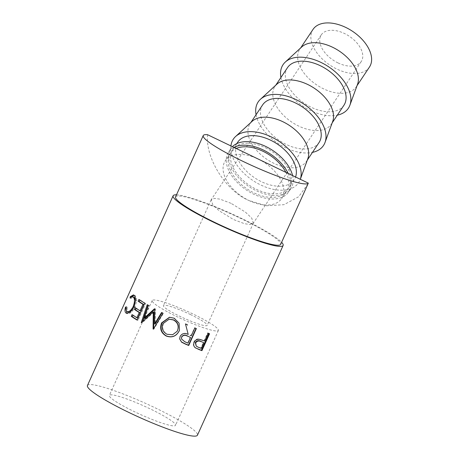<?xml version="1.0" encoding="UTF-8"?>
<svg xmlns="http://www.w3.org/2000/svg" width="459" height="459" viewBox="0 0 459 459"><rect width="100%" height="100%" fill="white"/><g stroke="black" fill="none" stroke-linecap="round" stroke-linejoin="round"><path stroke-width="0.34" stroke-dasharray="2.29 1.72" d="M174.621 425.82A36.318 4.596 24.3 0 0 175.545 425.298A36.318 4.596 24.3 0 0 147.414 407.575A36.318 4.596 24.3 0 0 110.275 394.895A36.318 4.596 24.3 0 0 109.351 395.411A36.318 4.596 24.3 0 0 137.482 413.134A36.318 4.596 24.3 0 0 174.621 425.82M217.457 330.939A36.318 4.596 24.3 0 0 218.386 330.423A36.318 4.596 24.3 0 0 190.25 312.699A36.318 4.596 24.3 0 0 153.111 300.02A36.318 4.596 24.3 0 0 152.187 300.536A36.318 4.596 24.3 0 0 180.318 318.259A36.318 4.596 24.3 0 0 217.457 330.939M190.577 314.587A24.034 3.041 24.3 0 0 163.381 305.591A24.034 3.041 24.3 0 0 179.991 316.371A24.034 3.041 24.3 0 0 207.187 325.368A24.034 3.041 24.3 0 0 190.577 314.587M231.038 203.32L220.045 199.16L214.582 198.374L211.26 199.608L212.735 204.662L219.155 210.784L233.493 219.54L244.486 223.705L249.948 224.485L253.27 223.252L251.796 218.197L245.376 212.075L231.038 203.32M338.054 62.946A24.034 14.413 33.7 0 1 321.26 34.867A24.034 14.413 33.7 0 1 344.445 33.478A24.034 14.413 33.7 0 1 361.233 61.558A24.034 14.413 33.7 0 1 338.054 62.946M285.917 172.366A33.914 20.339 33.7 0 1 286.732 190.933A33.914 20.339 33.7 0 1 254.022 192.889A33.914 20.339 33.7 0 1 230.326 153.266A33.914 20.339 33.7 0 1 236.207 148.475M207.583 134.716C205.121 157.942 225.96 191.093 248.933 200.508A33.914 20.339 33.7 0 1 225.237 160.885A33.914 20.339 33.7 0 1 257.952 158.923A33.914 20.339 33.7 0 1 281.648 198.546A33.914 20.339 33.7 0 1 248.933 200.508L266.318 205.798L283.989 204.685L298.637 196.745L307.978 183.904M175.556 196.871A57.679 7.304 -155.7 0 1 177.025 196.045A57.679 7.304 -155.7 0 1 236.012 216.189A57.679 7.304 -155.7 0 1 280.69 244.337M87.445 385.52A60.347 7.642 -155.7 0 1 88.983 384.659A60.347 7.642 -155.7 0 1 150.701 405.733A60.347 7.642 -155.7 0 1 197.45 435.189M292.59 175.573A36.049 21.619 33.7 0 1 290.88 188.563A36.049 21.619 33.7 0 1 256.111 190.646A36.049 21.619 33.7 0 1 230.923 148.527A36.049 21.619 33.7 0 1 232.432 146.662M288.172 173.45A36.049 21.619 33.7 0 1 288.51 192.114A36.049 21.619 33.7 0 1 253.735 194.197A36.049 21.619 33.7 0 1 228.548 152.078A36.049 21.619 33.7 0 1 233.947 147.391M369.449 67.043A33.914 20.339 33.7 0 1 336.74 69.005A33.914 20.339 33.7 0 1 313.044 29.382M301.747 46.938A33.914 20.339 -146.3 0 0 299.819 49.188A33.914 20.339 -146.3 0 0 323.515 88.811A33.914 20.339 -146.3 0 0 356.23 86.849A33.914 20.339 -146.3 0 0 357.561 84.209M280.919 77.491A39.256 23.541 -146.3 0 0 310.491 110.527A39.256 23.541 -146.3 0 0 337.325 115.157M287.506 67.634A33.914 20.339 -146.3 0 0 311.196 107.257A33.914 20.339 -146.3 0 0 343.911 105.295M276.886 84.175A33.914 20.339 -146.3 0 0 274.958 86.418A33.914 20.339 -146.3 0 0 298.654 126.041A33.914 20.339 -146.3 0 0 331.369 124.079A33.914 20.339 -146.3 0 0 332.7 121.44M256.059 114.721A39.256 23.541 -146.3 0 0 285.63 147.764A39.256 23.541 -146.3 0 0 312.464 152.388M262.646 104.864A33.914 20.339 -146.3 0 0 286.336 144.487A33.914 20.339 -146.3 0 0 319.051 142.531M252.025 121.405A33.914 20.339 -146.3 0 0 250.098 123.649A33.914 20.339 -146.3 0 0 273.793 163.272A33.914 20.339 -146.3 0 0 306.509 161.316A33.914 20.339 -146.3 0 0 307.84 158.676M230.929 145.939A39.256 23.541 -146.3 0 0 260.769 184.994A39.256 23.541 -146.3 0 0 300.175 179.67A39.256 23.541 -146.3 0 0 300.312 179.285M237.785 142.095A33.914 20.339 -146.3 0 0 261.475 181.718A33.914 20.339 -146.3 0 0 294.19 179.762A33.914 20.339 -146.3 0 0 295.567 177.002M265.411 147.752A33.914 20.339 33.7 0 1 289.107 187.375A33.914 20.339 33.7 0 1 256.392 189.338A33.914 20.339 33.7 0 1 232.696 149.714A33.914 20.339 33.7 0 1 265.411 147.752M169.497 319.137L163.002 323.647M163.41 323.652C161.826 328.277 163.094 331.794 167.214 334.204L166.967 334.278M167.214 334.204L172.716 334.64L177.134 331.272M181.448 338.817L184.69 341.542A59.016 7.47 -155.7 0 0 187.788 342.844L190.33 337.21M195.861 345.799L198.018 346.941A59.016 7.47 -155.7 0 0 200.824 348.002L203.371 342.368M201.335 348.398L200.824 348.002M126.179 310.41L126.581 307.891L127.35 307.209C126.873 309.498 127.063 311.001 127.923 311.718L128.365 311.982M133.999 295.229L135.118 295.653C136.157 296.428 136.656 298.149 136.633 300.817L134.946 307.582L131.32 312.608L127.694 313.772L127.189 313.486M134.344 297.386C133.5 296.698 132.473 297.082 131.263 298.539L131.831 296.675M131.985 310.45L134.263 306.945L135.554 300.57M144.774 303.21L145.669 303.479L138.039 320.382A59.016 7.47 -155.7 0 1 137.241 319.894M145.669 303.479A59.016 7.47 -155.7 0 1 139.926 299.807L139.811 300.066M140.953 311.104A59.016 7.47 -155.7 0 1 136.208 308.041L136.093 308.299M137.82 318.035A59.016 7.47 -155.7 0 1 133.076 314.972L132.961 315.23M153.639 328.518L153.639 329.069A59.016 7.47 -155.7 0 0 153.828 329.166L163.456 313.296A59.016 7.47 -155.7 0 1 162.084 312.59L161.562 312.527M154.763 309.291L155.165 308.924A59.016 7.47 -155.7 0 0 155.446 309.079L155.153 324.037M147.993 305.126L148.068 304.914A59.016 7.47 -155.7 0 0 149.169 305.556L144.878 318.408M153.943 312.04L142.233 322.855A59.016 7.47 -155.7 0 1 142.066 322.763L142.416 321.719M169.646 317.249L174.397 318.144L179.182 323.033L179.503 330.067M196.349 328.581L196.033 328.449M196.108 328.288A59.016 7.47 -155.7 0 1 194.633 327.68L191.116 335.477A59.016 7.47 -155.7 0 1 189.911 334.978M187.381 324.771L187.484 325.173M187.335 324.565A59.016 7.47 -155.7 0 1 185.482 323.75L185.534 323.956M179.664 338.862L180.106 336.223C182.08 333.182 184.736 332.505 188.081 334.204L186.371 327.319M209.562 333.745L208.948 333.515M209.029 333.337A59.016 7.47 -155.7 0 1 207.675 332.838L204.152 340.635A59.016 7.47 -155.7 0 1 203.062 340.228L198.971 338.983C196.647 338.765 194.943 339.775 193.853 342.007C192.918 344.239 193.296 346.069 194.977 347.497M126.013 307.662L126.581 307.891M133.896 307.209L134.946 307.582M135.56 300.433L136.633 300.817M133.982 295.212L135.118 295.653M131.102 297.082L131.406 297.202M130.086 298.063L131.263 298.539M126.782 311.282L127.923 311.718M126.173 306.732L127.35 307.209M137.143 320.107L138.039 320.382M138.899 299.452L139.926 299.807M135.181 307.685L136.208 308.041M132.049 314.616L133.076 314.972M155.165 308.924L154.482 308.775M149.169 305.556L148.349 305.333M148.068 304.914L147.224 304.673M142.066 322.763L141.263 322.545M142.233 322.855L141.429 322.643M153.639 329.069L153.094 328.994M153.828 329.166L153.289 329.097M163.456 313.296L162.962 313.245M155.446 309.079L154.769 308.936M208.179 333.228L207.675 332.838M204.657 341.031L204.152 340.635M199.367 339.327L198.971 338.983M194.174 342.328L193.853 342.007M176.48 194.823A60.347 7.642 -155.7 0 1 231.267 213.642A60.347 7.642 -155.7 0 1 281.619 242.289M198.46 347.308L198.018 346.941M203.544 340.612L203.062 340.228M218.386 330.423L175.545 425.298M211.117 199.872L163.381 305.591M321.26 34.867L211.26 199.608M286.732 190.933L281.648 198.546M290.88 188.563L288.51 192.114M357.05 85.621L356.23 86.849M332.19 122.851L331.369 124.079M307.323 160.088L306.509 161.316M300.318 179.285L300.175 179.67M294.19 179.762L289.107 187.375M236.769 143.615L232.696 149.714M250.918 122.421L250.098 123.649M275.779 85.19L274.958 86.418M300.639 47.96L299.819 49.188M230.923 148.527L228.548 152.078M127.694 313.772L126.581 313.348M134.596 295.332L133.431 294.879M169.847 317.232L169.44 317.261M187.433 324.966L187.542 325.385M230.326 153.266L225.237 160.885M361.233 61.558L253.27 223.252M253.414 222.988L207.187 325.368M152.187 300.536L109.351 395.411"/><path stroke-width="0.69" d="M236.207 148.475A33.914 20.339 33.7 0 1 263.036 151.309A33.914 20.339 33.7 0 1 285.917 172.366M306.91 183.841A57.679 7.304 -155.7 0 1 247.923 163.702A57.679 7.304 -155.7 0 1 203.239 135.548A57.679 7.304 -155.7 0 1 204.708 134.728A57.679 7.304 -155.7 0 1 207.583 134.716L308.322 183.13A57.679 7.304 -155.7 0 1 306.91 183.841M308.322 183.13L280.69 244.337A57.679 7.304 -155.7 0 1 279.221 245.163A57.679 7.304 -155.7 0 1 220.234 225.019A57.679 7.304 -155.7 0 1 175.556 196.871L203.239 135.548M208.948 333.515L201.398 350.24A59.016 7.47 -155.7 0 1 198.42 349.127L195.368 347.847C193.641 346.402 193.239 344.56 194.174 342.328C195.264 340.096 196.991 339.098 199.367 339.327L203.544 340.612A60.347 7.642 -155.7 0 0 204.657 341.031L208.179 333.228A60.347 7.642 -155.7 0 0 209.562 333.745L201.937 350.642A60.347 7.642 -155.7 0 1 198.885 349.506L195.018 347.561M190.101 335.242A60.347 7.642 -155.7 0 0 191.323 335.753L194.846 327.956A60.347 7.642 -155.7 0 0 196.349 328.581L188.724 345.478A60.347 7.642 -155.7 0 1 185.356 344.078L181.615 342.207L179.67 338.931L180.117 336.413C182.103 333.372 184.799 332.718 188.219 334.45L185.488 323.939A60.347 7.642 -155.7 0 0 187.381 324.771L187.484 325.173M166.256 336.045C161.069 333.01 159.508 328.638 161.568 322.929L169.44 317.261L174.145 318.213L179.067 323.176L179.475 330.153L179.085 331.146C176.153 336.378 171.873 338.013 166.256 336.045L166.502 335.971C161.442 333.004 159.944 328.661 162.01 322.947L169.646 317.249M154.769 308.936A60.347 7.642 -155.7 0 1 154.482 308.775L144.086 318.202L148.349 305.333A60.347 7.642 -155.7 0 1 147.224 304.673L141.263 322.545A60.347 7.642 -155.7 0 0 141.429 322.643L153.266 311.896L153.094 328.994A60.347 7.642 -155.7 0 0 153.289 329.097L162.962 313.245A60.347 7.642 -155.7 0 1 161.562 312.527L154.597 323.956L154.769 308.936M137.143 320.107A60.347 7.642 -155.7 0 1 131.268 316.354L132.049 314.616A60.347 7.642 -155.7 0 0 136.902 317.748L139.249 312.55A60.347 7.642 -155.7 0 1 134.401 309.418L135.181 307.685A60.347 7.642 -155.7 0 0 140.035 310.818L142.967 304.317A60.347 7.642 -155.7 0 1 138.119 301.184L138.899 299.452A60.347 7.642 -155.7 0 0 144.774 303.21L137.143 320.107M126.782 311.282C128.721 312.395 130.855 310.823 133.19 306.56C134.894 301.856 134.9 298.654 133.202 296.95C132.341 296.244 131.303 296.617 130.086 298.063L130.218 296.721L133.431 294.879L133.982 295.212C135.038 296.009 135.566 297.748 135.56 300.433L133.896 307.209L130.253 312.218L126.581 313.348L125.967 312.986C124.905 312.091 124.716 310.232 125.393 307.41L126.173 306.732C125.703 309.027 125.904 310.542 126.782 311.282L128.365 311.982L131.985 310.45M134.344 297.386L132.754 296.675L134.344 297.386L135.554 300.57M281.619 242.289A60.347 7.642 -155.7 0 1 283.128 245.439A60.347 7.642 -155.7 0 1 281.591 246.299A60.347 7.642 -155.7 0 1 219.872 225.226A60.347 7.642 -155.7 0 1 173.123 195.769A60.347 7.642 -155.7 0 1 174.661 194.909A60.347 7.642 -155.7 0 1 176.48 194.823M283.128 245.439L197.45 435.189A60.347 7.642 -155.7 0 1 195.913 436.05A60.347 7.642 -155.7 0 1 134.194 414.976A60.347 7.642 -155.7 0 1 87.445 385.52L173.123 195.769M232.432 146.662A36.049 21.619 33.7 0 1 265.692 146.444A36.049 21.619 33.7 0 1 292.59 175.573M233.947 147.391A36.049 21.619 33.7 0 1 263.317 150.001A36.049 21.619 33.7 0 1 288.172 173.45M300.639 47.96L313.044 29.382A33.914 20.339 33.7 0 1 345.753 27.425A33.914 20.339 33.7 0 1 369.449 67.043L357.05 85.621M337.325 115.157A39.256 23.541 -146.3 0 0 349.896 105.209L357.561 84.209A33.914 20.339 -146.3 0 0 332.534 47.225A33.914 20.339 -146.3 0 0 301.747 46.938L285.291 62.068A39.256 23.541 -146.3 0 0 280.919 77.491M349.896 105.209A39.256 23.541 -146.3 0 0 320.927 62.401A39.256 23.541 -146.3 0 0 285.291 62.068M332.19 122.851L343.911 105.295A33.914 20.339 -146.3 0 0 320.216 65.671A33.914 20.339 -146.3 0 0 287.506 67.634L275.779 85.19M312.464 152.388A39.256 23.541 -146.3 0 0 325.035 142.439L332.7 121.44A33.914 20.339 -146.3 0 0 307.673 84.462A33.914 20.339 -146.3 0 0 276.886 84.175L260.431 99.299A39.256 23.541 -146.3 0 0 256.059 114.721M325.035 142.439A39.256 23.541 -146.3 0 0 296.066 99.632A39.256 23.541 -146.3 0 0 260.431 99.299M307.323 160.088L319.051 142.531A33.914 20.339 -146.3 0 0 295.355 102.908A33.914 20.339 -146.3 0 0 262.646 104.864L250.918 122.421M300.318 179.285L307.84 158.676A33.914 20.339 -146.3 0 0 282.813 121.692A33.914 20.339 -146.3 0 0 252.025 121.405L235.57 136.535A39.256 23.541 -146.3 0 0 230.929 145.939M300.312 179.285A39.256 23.541 -146.3 0 0 271.206 136.862A39.256 23.541 -146.3 0 0 235.57 136.535M295.567 177.002A33.914 20.339 -146.3 0 0 270.494 140.138A33.914 20.339 -146.3 0 0 237.785 142.095L236.769 143.615M177.553 330.457C179.05 325.884 177.673 322.39 173.422 319.975L169.101 319.171L163.002 323.647C161.425 328.277 162.744 331.817 166.967 334.278L172.584 334.754L177.065 331.387L177.639 330.314C179.148 325.747 177.828 322.275 173.668 319.906L173.422 319.975M187.461 336.166C185.109 334.795 183.17 335.099 181.649 337.09L181.5 338.994L184.834 341.789A60.347 7.642 -155.7 0 0 188.001 343.12L190.542 337.485L187.318 335.919C185.017 334.571 183.112 334.892 181.603 336.889L181.5 338.994M201.145 341.685C198.954 340.492 197.123 340.899 195.649 342.907L196.234 346.132L198.46 347.308A60.347 7.642 -155.7 0 0 201.335 348.398L203.876 342.764L200.698 341.318C198.558 340.142 196.756 340.561 195.293 342.575L196.234 346.132M173.668 319.906L169.101 319.171M177.065 331.387L177.639 330.314M190.542 337.485L187.318 335.919M195.649 342.907L195.293 342.575M203.876 342.764L200.698 341.318M127.189 313.486L126.179 310.41M131.831 296.675L133.999 295.229M140.035 310.818L140.953 311.104L143.885 304.604A59.016 7.47 -155.7 0 1 139.14 301.54L139.811 300.066M136.902 317.748L137.82 318.035L140.167 312.837A59.016 7.47 -155.7 0 1 135.428 309.773L136.093 308.299M137.241 319.894A59.016 7.47 -155.7 0 1 132.295 316.704L132.961 315.23M154.597 323.956L155.153 324.037L162.084 312.59M144.086 318.202L144.878 318.408L155.165 308.924M142.416 321.719L147.993 305.126M153.094 328.994L153.639 329.069L153.943 312.04L153.266 311.896M179.503 330.067L179.136 330.979C176.216 336.223 172.005 337.887 166.502 335.971M196.033 328.449L188.477 345.185A59.016 7.47 -155.7 0 1 185.189 343.82L181.529 341.984L179.664 338.862M186.48 327.737L185.534 323.956M125.967 312.986L127.109 313.422M125.393 307.41L126.013 307.662M130.218 296.721L131.406 297.202M133.19 306.56L134.263 306.945M138.119 301.184L139.14 301.54M142.967 304.317L143.885 304.604M134.401 309.418L135.428 309.773M139.249 312.55L140.167 312.837M131.268 316.354L132.295 316.704M161.568 322.929L162.01 322.947M188.724 345.478L188.477 345.185M201.937 350.642L201.398 350.24M198.885 349.506L198.42 349.127"/></g></svg>
